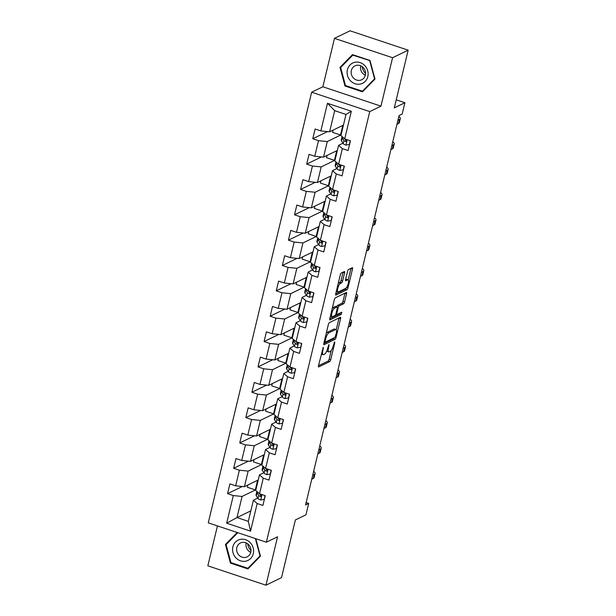 <?xml version="1.0" encoding="UTF-8"?>
<svg xmlns="http://www.w3.org/2000/svg" width="616" height="616" viewBox="0 0 616 616"><rect width="100%" height="100%" fill="white"/><g stroke="black" fill="none" stroke-linecap="round" stroke-linejoin="round"><path stroke-width="0.92" d="M323.261 347.355L318.495 365.619A1.702 0.508 108.4 0 0 318.564 366.944A1.702 0.508 108.4 0 0 318.718 366.92L329.722 361.577A1.702 0.508 108.4 0 0 330.715 359.69L334.788 342.742L334.627 341.834L333.402 345.353A5.444 1.617 108.4 0 1 330.222 351.405L329.306 351.851A5.444 1.617 108.4 0 1 328.805 351.913A5.444 1.617 108.4 0 1 328.574 347.694L328.944 344.59L327.72 348.109A5.444 1.617 108.4 0 1 324.54 354.161L323.623 354.608A5.444 1.617 108.4 0 1 323.123 354.67A5.444 1.617 108.4 0 1 322.892 350.45L323.261 347.355M344.575 272.85A1.702 0.508 108.4 0 0 344.498 271.533A1.702 0.508 108.4 0 0 344.344 271.556L341.256 273.05A1.702 0.508 108.4 0 0 340.263 274.944L335.743 293.763A1.702 0.508 108.4 0 0 335.82 295.087A1.702 0.508 108.4 0 0 335.974 295.064L346.977 289.72A1.702 0.508 108.4 0 0 347.971 287.834L352.491 269.007A1.702 0.508 108.4 0 0 352.414 267.69A1.702 0.508 108.4 0 0 352.26 267.714L348.533 269.523A1.702 0.508 108.4 0 0 347.54 271.417L345.599 279.471A1.702 0.508 108.4 0 0 345.676 280.788A1.702 0.508 108.4 0 0 345.83 280.765L347.678 279.872A4.551 1.355 108.4 0 1 348.094 279.818A4.551 1.355 108.4 0 1 348.132 283.953A4.551 1.355 108.4 0 1 345.63 288.404L338.392 291.922A4.551 1.355 108.4 0 1 337.976 291.969A4.551 1.355 108.4 0 1 337.938 287.834A4.551 1.355 108.4 0 1 340.44 283.383L341.641 282.798A1.702 0.508 108.4 0 0 342.642 280.911L344.575 272.85L343.004 272.326A1.702 0.508 108.4 0 0 343.035 272.187M217.433 525.902L207.846 565.827L265.95 585.2L281.52 577.646L295.364 519.958L305.952 514.814L308.685 503.441L305.575 504.951L399.045 115.608L402.156 114.091L404.889 102.718L396.234 99.831M392.585 57.727L334.48 38.354L322.853 86.779L380.957 106.152L392.585 57.727L408.154 50.173L394.302 107.862L404.889 102.718M380.957 106.152L369.754 111.596L266.366 542.219L208.262 522.845L311.65 92.223L369.754 111.596M265.95 585.2L277.577 536.775L266.366 542.219M329.344 322.661A1.702 0.508 108.4 0 0 328.351 324.547L323.839 343.374A1.702 0.508 108.4 0 0 323.908 344.69A1.702 0.508 108.4 0 0 324.062 344.667L335.065 339.331A1.702 0.508 108.4 0 0 336.059 337.437L340.579 318.618A1.702 0.508 108.4 0 0 340.502 317.302A1.702 0.508 108.4 0 0 340.348 317.317L329.344 322.661M329.791 318.572L334.311 299.746A1.702 0.508 108.4 0 1 335.304 297.859L346.308 292.515A1.702 0.508 108.4 0 1 346.462 292.492A1.702 0.508 108.4 0 1 346.531 293.817L344.598 301.871A1.702 0.508 108.4 0 1 343.605 303.757L339.147 305.929A1.702 0.508 108.4 0 0 338.145 307.815L336.867 313.159A1.702 0.508 108.4 0 0 336.937 314.476A1.702 0.508 108.4 0 0 337.091 314.46L341.849 312.189L341.202 314.437L330.022 319.866A1.702 0.508 108.4 0 1 329.86 319.889A1.702 0.508 108.4 0 1 329.791 318.572M334.48 38.354L350.05 30.8L408.154 50.173M327.527 131.593L312.774 138.754L318.503 140.664L314.761 156.264L309.024 154.354L306.683 164.102L312.42 166.02L308.67 181.62L302.941 179.703L300.6 189.459L306.329 191.368L302.587 206.968L296.858 205.059L294.517 214.807L300.246 216.716L296.504 232.317L290.767 230.407L288.427 240.155L294.163 242.065L290.413 257.665L284.684 255.755L282.344 265.504L288.072 267.413L284.33 283.014L278.594 281.104L276.253 290.852L281.989 292.769L278.247 308.37L272.511 306.452L270.17 316.208L275.906 318.118L272.156 333.718L266.428 331.808L264.087 341.557L269.816 343.466L266.074 359.066L260.337 357.157L257.996 366.905L263.733 368.815L259.983 384.415L254.254 382.505L251.913 392.253L257.642 394.163L253.9 409.763L248.171 407.854L245.83 417.602L251.559 419.511L247.817 435.112L242.08 433.202L239.74 442.95L245.476 444.868L241.726 460.468L235.997 458.55L233.656 468.306L239.385 470.216L235.643 485.816L229.907 483.907L227.566 493.655L233.302 495.564L226.673 523.192L250.543 531.146L248.31 521.344L253.384 500.223L257.742 498.098M312.774 138.754L315.115 129.006L320.844 130.915L327.481 103.296L351.343 111.25L344.714 138.877L350.45 140.787L348.109 150.535L342.373 148.625L338.631 164.226L344.359 166.135L342.019 175.883L336.29 173.974L332.54 189.574L338.276 191.484L335.936 201.24L330.199 199.322L326.457 214.922L332.186 216.832L329.845 226.588L324.116 224.678L320.374 240.271L326.103 242.188L323.762 251.936L318.033 250.027L314.283 265.627L320.02 267.536L317.679 277.285L311.942 275.375L308.2 290.975L313.929 292.885L311.588 302.633L305.859 300.724L302.11 316.324L307.846 318.233L305.505 327.981L299.776 326.072L296.026 341.672L301.763 343.582L299.422 353.338L293.686 351.42L289.944 367.02L295.672 368.938L293.332 378.686L287.603 376.776L283.853 392.377L289.589 394.286L287.249 404.034L281.512 402.125L277.77 417.725L283.499 419.635L281.158 429.383L275.429 427.473L271.687 443.073L277.416 444.983L275.075 454.731L269.346 452.822L265.596 468.422L271.333 470.331L268.992 480.087L263.255 478.17L259.513 493.77L265.242 495.68L262.901 505.436L257.172 503.526L250.543 531.146M337.352 150.443L323.531 157.149L327.273 141.549L341.102 134.842M342.95 143.205L338.584 145.322L334.835 160.922L338.631 164.226M327.273 141.549L318.503 140.664M323.531 157.149L314.761 156.264M342.373 148.625L338.584 145.322M331.269 175.791L317.448 182.505L321.19 166.905L335.012 160.191M336.86 168.553L332.494 170.671L328.752 186.271L332.54 189.574M321.19 166.905L312.42 166.02M317.448 182.505L308.67 181.62M336.29 173.974L332.494 170.671M325.179 201.139L311.357 207.854L315.107 192.254L328.929 185.539M330.777 193.901L326.411 196.019L322.668 211.619L326.457 214.922M315.107 192.254L306.329 191.368M311.357 207.854L302.587 206.968M330.199 199.322L326.411 196.019M319.096 226.488L305.274 233.202L309.016 217.602L322.838 210.888M324.694 219.25L320.328 221.375L316.578 236.968L320.374 240.271M309.016 217.602L300.246 216.716M305.274 233.202L296.504 232.317M324.116 224.678L320.328 221.375M313.013 251.844L299.191 258.551L302.933 242.95L316.755 236.244M318.603 244.598L314.237 246.723L310.495 262.324L314.283 265.627M302.933 242.95L294.163 242.065M299.191 258.551L290.413 257.665M318.033 250.027L314.237 246.723M306.922 277.192L293.101 283.899L296.85 268.299L310.672 261.592M312.52 269.954L308.154 272.072L304.412 287.672L308.2 290.975M296.85 268.299L288.072 267.413M293.101 283.899L284.33 283.014M311.942 275.375L308.154 272.072M300.839 302.541L287.017 309.247L290.76 293.655L304.581 286.94M306.437 295.303L302.071 297.42L298.321 313.02L302.11 316.324M290.76 293.655L281.989 292.769M287.017 309.247L278.247 308.37M305.859 300.724L302.071 297.42M294.756 327.889L280.927 334.603L284.677 319.003L298.498 312.289M300.346 320.651L295.98 322.769L292.238 338.369L296.026 341.672M284.677 319.003L275.906 318.118M280.927 334.603L272.156 333.718M299.776 326.072L295.98 322.769M288.665 353.238L274.844 359.952L278.586 344.352L292.415 337.637M294.263 346L289.897 348.117L286.147 363.717L289.944 367.02M278.586 344.352L269.816 343.466M274.844 359.952L266.074 359.066M293.686 351.42L289.897 348.117M282.582 378.594L268.761 385.3L272.503 369.7L286.325 362.993M288.173 371.348L283.807 373.473L280.064 389.073L283.853 392.377M272.503 369.7L263.733 368.815M268.761 385.3L259.983 384.415M287.603 376.776L283.807 373.473M276.492 403.942L262.67 410.649L266.42 395.048L280.241 388.342M282.09 396.704L277.724 398.822L273.981 414.422L277.77 417.725M266.42 395.048L257.642 394.163M262.67 410.649L253.9 409.763M281.512 402.125L277.724 398.822M270.409 429.29L256.587 435.997L260.329 420.397L274.151 413.69M276.007 422.052L271.641 424.17L267.891 439.77L271.687 443.073M260.329 420.397L251.559 419.511M256.587 435.997L247.817 435.112M275.429 427.473L271.641 424.17M264.326 454.639L250.496 461.353L254.246 445.753L268.068 439.039M269.916 447.401L265.55 449.518L261.808 465.118L265.596 468.422M254.246 445.753L245.476 444.868M250.496 461.353L241.726 460.468M269.346 452.822L265.55 449.518M258.235 479.987L244.413 486.702L248.156 471.101L261.985 464.387M263.833 472.749L259.467 474.867L255.725 490.467L259.513 493.77M248.156 471.101L239.385 470.216M244.413 486.702L235.643 485.816M263.255 478.17L259.467 474.867M250.828 510.864L236.998 517.571L242.073 496.45L255.894 489.735M242.073 496.45L233.302 495.564M248.31 521.344L236.998 517.571L226.673 523.192M257.172 503.526L253.384 500.223M322.853 86.779L311.65 92.223M308.685 503.441L306.137 502.594M344.714 138.877L340.925 135.574L346 114.445L334.688 110.68L329.614 131.801L343.443 125.094M351.343 111.25L346 114.445M334.688 110.68L327.481 103.296M329.614 131.801L320.844 130.915M255.933 489.597L255.301 489.897L247.37 487.256L247.917 485M255.301 489.897L257.611 480.295M242.327 486.486L227.566 493.655M248.41 461.138L233.656 468.306M262.016 464.241L261.392 464.549L253.461 461.908L254 459.652M261.392 464.549L263.694 454.947M254.5 435.789L239.74 442.95M268.106 438.892L267.475 439.2L259.544 436.552L260.083 434.303M267.475 439.2L269.785 429.591M260.583 410.441L245.83 417.602M274.189 413.544L273.566 413.852L265.635 411.203L266.174 408.947M273.566 413.852L275.868 404.242M266.674 385.092L251.913 392.253M280.272 388.195L279.649 388.496L271.718 385.855L272.257 383.599M279.649 388.496L281.951 378.894M272.757 359.736L257.996 366.905M286.363 362.847L285.732 363.147L277.801 360.506L278.347 358.25M285.732 363.147L288.042 353.546M278.84 334.388L264.087 341.557M292.446 337.491L291.822 337.799L283.891 335.158L284.43 332.902M291.822 337.799L294.125 328.197M284.931 309.04L270.17 316.208M298.529 312.143L297.905 312.451L289.974 309.802L290.513 307.553M297.905 312.451L300.215 302.849M291.014 283.691L276.253 290.852M304.62 286.794L303.988 287.102L296.065 284.453L296.604 282.205M303.988 287.102L306.298 277.493M297.097 258.343L282.344 265.504M310.703 261.446L310.079 261.746L302.148 259.105L302.687 256.849M310.079 261.746L312.381 252.144M303.188 232.994L288.427 240.155M316.793 236.097L316.162 236.398L308.231 233.757L308.778 231.5M316.162 236.398L318.472 226.796M309.27 207.638L294.517 214.807M322.876 210.749L322.253 211.049L314.322 208.408L314.861 206.152M322.253 211.049L324.555 201.447M315.361 182.29L300.6 189.459M328.959 185.393L328.336 185.701L320.405 183.06L320.944 180.804M328.336 185.701L330.638 176.099M321.444 156.941L306.683 164.102M335.05 160.044L334.419 160.352L326.488 157.704L327.034 155.455M334.419 160.352L336.729 150.743M341.133 134.696L340.509 135.004L332.578 132.355L333.117 130.099M340.509 135.004L342.812 125.394M237.206 532.493L225.448 544.49L230.43 563.093L247.932 568.922L260.445 556.163L255.763 538.677M352.498 54.632L339.986 67.398L344.975 85.994L362.47 91.83L374.982 79.064L370 60.468L352.498 54.632M231.2 562.716L230.43 563.093M226.95 543.766L225.448 544.49M345.738 85.624L344.975 85.994M341.487 66.667L339.986 67.398M321.298 353.954A5.444 1.617 108.4 0 0 321.552 354.146L323.123 354.67M326.811 350.874A5.444 1.617 108.4 0 0 327.242 351.389L328.805 351.913M318.464 365.758L328.151 361.053A1.702 0.508 108.4 0 0 329.144 359.166L331.246 350.412M336.205 329.76L339.008 318.095A1.702 0.508 108.4 0 0 339.039 317.956M323.808 343.512L333.495 338.808A1.702 0.508 108.4 0 0 334.203 337.776M325.109 341.202L325.271 342.111L334.927 337.422L336.182 333.787A5.444 1.617 108.4 0 0 335.943 329.568A5.444 1.617 108.4 0 0 335.45 329.629L328.852 332.832A5.444 1.617 108.4 0 0 325.671 338.892L325.109 341.202L324.409 340.971M335.943 329.568L334.38 329.044A5.444 1.617 108.4 0 0 333.88 329.106L335.45 329.629M326.249 333.31A5.444 1.617 108.4 0 1 327.281 332.309L333.88 329.106M336.736 306.753A1.702 0.508 108.4 0 1 337.576 305.405L342.034 303.234A1.702 0.508 108.4 0 0 343.027 301.347L344.96 293.293A1.702 0.508 108.4 0 0 344.991 293.154M329.76 318.711L339.632 313.914L340.225 312.936M334.511 308.177A4.551 1.355 108.4 0 0 332.016 312.628A4.551 1.355 108.4 0 0 332.047 316.763A4.551 1.355 108.4 0 0 332.463 316.709L335.019 315.469A1.702 0.508 108.4 0 0 336.013 313.575L337.291 308.231A1.702 0.508 108.4 0 0 337.221 306.914A1.702 0.508 108.4 0 0 337.067 306.937L334.511 308.177L332.94 307.654A4.551 1.355 108.4 0 0 332.27 308.239M330.361 316.177A4.551 1.355 108.4 0 0 330.476 316.239L332.047 316.763M335.766 306.499A1.702 0.508 108.4 0 0 335.651 306.391A1.702 0.508 108.4 0 0 335.497 306.414L337.067 306.937M332.94 307.654L335.497 306.414M338.23 283.406A4.551 1.355 108.4 0 1 338.869 282.86L340.07 282.274A1.702 0.508 108.4 0 0 341.072 280.388L343.004 272.326M336.313 291.406A4.551 1.355 108.4 0 0 336.405 291.445L337.976 291.969M348.094 279.818L346.523 279.294A4.551 1.355 108.4 0 0 346.107 279.348L347.678 279.872M345.568 279.61L346.107 279.348M348.186 279.864L350.92 268.484A1.702 0.508 108.4 0 0 350.951 268.345M335.712 293.901L345.407 289.197A1.702 0.508 108.4 0 0 346.215 287.918M265.072 495.626L264.164 499.391L260.637 499.969A4.597 1.224 -166.5 0 1 257.981 498.467L256.318 495.834A13.267 3.534 -166.5 0 1 256.071 494.817L256.818 491.73A13.267 3.534 13.5 0 0 257.057 492.746L258.72 495.38A4.597 1.224 13.5 0 0 260.275 496.45L260.907 496.434M313.652 471.309A13.005 3.465 -166.5 0 1 315.099 473.519L314.122 477.585A13.005 3.465 -166.5 0 1 313.259 478.478L311.75 479.21M315.099 473.519A13.005 3.465 -166.5 0 1 314.229 474.412L312.728 475.144M259.351 493.632A4.597 1.224 -166.5 0 0 260.745 494.502C261.692 495.603 261.538 496.25 260.275 496.45L261.169 496.011A2.341 0.624 -166.5 0 1 260.868 495.734L259.744 493.955M251.005 550.658A10.834 9.933 64.1 0 1 250.681 550.319A10.834 9.933 64.1 0 1 247.67 543.789M250.373 542.819A11.273 10.333 -115.9 0 0 235.497 542.042A11.273 10.333 -115.9 0 0 235.774 557.711A11.273 10.333 -115.9 0 0 250.643 558.496A11.273 10.333 -115.9 0 0 250.373 542.819M248.802 544.813A7.715 7.076 -115.9 0 0 240.44 542.966A7.715 7.076 -115.9 0 0 238.808 555.008A7.715 7.076 -115.9 0 0 247.178 556.849A7.715 7.076 -115.9 0 0 248.802 544.813M246.2 542.927A7.715 7.076 -115.9 0 0 248.163 550.465A7.715 7.076 -115.9 0 0 250.766 552.344M249.157 567.675L247.901 568.283L230.946 562.631L226.118 544.613L237.807 532.694M255.37 538.553L260.029 555.917L247.901 568.283M365.542 73.558A10.834 9.933 64.1 0 1 362.216 66.697M347.401 69.77A11.273 10.333 -115.9 0 0 355.078 83.73A11.273 10.333 -115.9 0 0 367.821 76.577A11.273 10.333 -115.9 0 0 360.144 62.609A11.273 10.333 -115.9 0 0 347.401 69.77M351.359 70.486A7.715 7.076 -115.9 0 0 353.915 78.463A7.715 7.076 -115.9 0 0 361.715 79.757A7.715 7.076 -115.9 0 0 365.334 75.144A7.715 7.076 -115.9 0 0 362.786 67.159A7.715 7.076 -115.9 0 0 354.978 65.873A7.715 7.076 -115.9 0 0 351.359 70.486M360.737 65.835A7.715 7.076 -115.9 0 0 360.714 65.943A7.715 7.076 -115.9 0 0 365.311 75.252M369.739 60.799L374.567 78.825L362.439 91.191L345.484 85.539L340.656 67.514L352.783 55.147L370.047 60.653M363.694 90.583L362.439 91.191M353.299 54.901L352.783 55.147M271.155 470.278L270.255 474.035L266.72 474.613A4.597 1.224 -166.5 0 1 264.064 473.119L262.401 470.485A13.267 3.534 -166.5 0 1 262.162 469.469L262.901 466.381A13.267 3.534 13.5 0 0 263.14 467.398L264.803 470.031A4.597 1.224 13.5 0 0 266.358 471.101L266.99 471.086M319.735 445.961A13.005 3.465 -166.5 0 1 321.182 448.171L320.212 452.236A13.005 3.465 -166.5 0 1 319.342 453.13L317.841 453.853M321.182 448.171A13.005 3.465 -166.5 0 1 320.32 449.064L318.811 449.796M265.434 468.283A4.597 1.224 -166.5 0 0 266.828 469.146C267.783 470.254 267.629 470.901 266.358 471.101L267.259 470.663A2.341 0.624 -166.5 0 1 266.959 470.385L265.835 468.607M277.238 444.929L276.338 448.687L272.811 449.264A4.597 1.224 -166.5 0 1 270.155 447.77L268.484 445.129A13.267 3.534 -166.5 0 1 268.245 444.113L268.984 441.025A13.267 3.534 13.5 0 0 269.231 442.042L270.894 444.683A4.597 1.224 13.5 0 0 272.449 445.745L273.08 445.738M325.818 420.605A13.005 3.465 -166.5 0 1 327.273 422.822L326.295 426.888A13.005 3.465 -166.5 0 1 325.433 427.773L323.924 428.505M327.273 422.822A13.005 3.465 -166.5 0 1 326.403 423.716L324.901 424.447M271.525 442.935A4.597 1.224 -166.5 0 0 272.919 443.797C273.866 444.906 273.712 445.553 272.449 445.745L273.342 445.314A2.341 0.624 -166.5 0 1 273.042 445.037L271.918 443.258M283.329 419.573L282.421 423.338L278.894 423.916A4.597 1.224 -166.5 0 1 276.238 422.422L274.574 419.781A13.267 3.534 -166.5 0 1 274.336 418.765L275.075 415.677A13.267 3.534 13.5 0 0 275.314 416.693L276.977 419.334A4.597 1.224 13.5 0 0 278.532 420.397L279.163 420.389M331.909 395.256A13.005 3.465 -166.5 0 1 333.356 397.474L332.378 401.532A13.005 3.465 -166.5 0 1 331.516 402.425L330.007 403.157M333.356 397.474A13.005 3.465 -166.5 0 1 332.494 398.367L330.985 399.091M277.608 417.579A4.597 1.224 -166.5 0 0 279.002 418.449C279.957 419.55 279.795 420.204 278.532 420.397L279.433 419.966A2.341 0.624 -166.5 0 1 279.133 419.688L278.009 417.91M289.412 394.225L288.511 397.99L284.977 398.567A4.597 1.224 -166.5 0 1 282.32 397.074L280.657 394.433A13.267 3.534 -166.5 0 1 280.419 393.416L281.158 390.328A13.267 3.534 13.5 0 0 281.397 391.345L283.067 393.986A4.597 1.224 13.5 0 0 284.623 395.048L285.247 395.041M337.991 369.908A13.005 3.465 -166.5 0 1 339.439 372.126L338.469 376.184A13.005 3.465 -166.5 0 1 337.599 377.077L336.097 377.808M339.439 372.126A13.005 3.465 -166.5 0 1 338.577 373.011L337.075 373.743M283.691 392.23A4.597 1.224 -166.5 0 0 285.085 393.1C286.04 394.202 285.886 394.856 284.623 395.048L285.516 394.617A2.341 0.624 -166.5 0 1 285.216 394.34L284.091 392.554M295.503 368.876L294.594 372.642L291.068 373.219A4.597 1.224 -166.5 0 1 288.411 371.718L286.74 369.084A13.267 3.534 -166.5 0 1 286.502 368.068L287.249 364.98A13.267 3.534 13.5 0 0 287.487 365.996L289.15 368.63A4.597 1.224 13.5 0 0 290.706 369.7L291.337 369.685M344.082 344.56A13.005 3.465 -166.5 0 1 345.53 346.777L344.552 350.835A13.005 3.465 -166.5 0 1 343.69 351.728L342.18 352.46M345.53 346.777A13.005 3.465 -166.5 0 1 344.66 347.663L343.158 348.394M289.782 366.882A4.597 1.224 -166.5 0 0 291.175 367.752C292.123 368.853 291.969 369.5 290.706 369.7L291.599 369.261A2.341 0.624 -166.5 0 1 291.299 368.984L290.175 367.205M301.586 343.528L300.685 347.285L297.151 347.863A4.597 1.224 -166.5 0 1 294.494 346.369L292.831 343.736A13.267 3.534 -166.5 0 1 292.592 342.719L293.332 339.632A13.267 3.534 13.5 0 0 293.57 340.648L295.233 343.281A4.597 1.224 13.5 0 0 296.789 344.352L297.42 344.336M350.165 319.211A13.005 3.465 -166.5 0 1 351.613 321.421L350.643 325.487A13.005 3.465 -166.5 0 1 349.773 326.38L348.271 327.111M351.613 321.421A13.005 3.465 -166.5 0 1 350.75 322.314L349.241 323.046M295.865 341.534A4.597 1.224 -166.5 0 0 297.259 342.396C298.213 343.505 298.052 344.151 296.789 344.352L297.69 343.913A2.341 0.624 -166.5 0 1 297.389 343.636L296.265 341.857M307.669 318.179L306.768 321.937L303.234 322.514A4.597 1.224 -166.5 0 1 300.577 321.021L298.914 318.38A13.267 3.534 -166.5 0 1 298.675 317.363L299.415 314.275A13.267 3.534 13.5 0 0 299.653 315.292L301.324 317.933A4.597 1.224 13.5 0 0 302.88 318.996L303.511 318.988M356.248 293.863A13.005 3.465 -166.5 0 1 357.704 296.073L356.726 300.138A13.005 3.465 -166.5 0 1 355.856 301.024L354.354 301.755M357.704 296.073A13.005 3.465 -166.5 0 1 356.833 296.966L355.332 297.697M301.948 316.185A4.597 1.224 -166.5 0 0 303.349 317.048C304.296 318.156 304.142 318.803 302.88 318.996L303.773 318.564A2.341 0.624 -166.5 0 1 303.472 318.287L302.348 316.509M313.76 292.823L312.851 296.589L309.324 297.166A4.597 1.224 -166.5 0 1 306.668 295.672L305.005 293.031A13.267 3.534 -166.5 0 1 304.758 292.015L305.505 288.927A13.267 3.534 13.5 0 0 305.744 289.944L307.407 292.585A4.597 1.224 13.5 0 0 308.963 293.647L309.594 293.639M362.339 268.507A13.005 3.465 -166.5 0 1 363.786 270.724L362.809 274.79A13.005 3.465 -166.5 0 1 361.946 275.675L360.437 276.407M363.786 270.724A13.005 3.465 -166.5 0 1 362.924 271.618L361.415 272.349M308.038 290.837A4.597 1.224 -166.5 0 0 309.432 291.699C310.387 292.8 310.225 293.455 308.963 293.647L309.856 293.216A2.341 0.624 -166.5 0 1 309.555 292.939L308.439 291.16M319.843 267.475L318.942 271.24L315.407 271.818A4.597 1.224 -166.5 0 1 312.751 270.324L311.088 267.683A13.267 3.534 -166.5 0 1 310.849 266.666L311.588 263.579A13.267 3.534 13.5 0 0 311.827 264.595L313.498 267.236A4.597 1.224 13.5 0 0 315.046 268.299L315.677 268.291M368.422 243.158A13.005 3.465 -166.5 0 1 369.87 245.376L368.899 249.434A13.005 3.465 -166.5 0 1 368.029 250.327L366.528 251.059M369.87 245.376A13.005 3.465 -166.5 0 1 369.007 246.261L367.498 246.993M314.122 265.481A4.597 1.224 -166.5 0 0 315.515 266.351C316.47 267.452 316.316 268.106 315.046 268.299L315.946 267.868A2.341 0.624 -166.5 0 1 315.646 267.59L314.522 265.804M325.926 242.126L325.025 245.892L321.498 246.469A4.597 1.224 -166.5 0 1 318.842 244.975L317.171 242.334A13.267 3.534 -166.5 0 1 316.932 241.318L317.679 238.23A13.267 3.534 13.5 0 0 317.918 239.247L319.581 241.888A4.597 1.224 13.5 0 0 321.136 242.95L321.768 242.943M374.505 217.81A13.005 3.465 -166.5 0 1 375.96 220.028L374.982 224.085A13.005 3.465 -166.5 0 1 374.12 224.979L372.611 225.71M375.96 220.028A13.005 3.465 -166.5 0 1 375.09 220.913L373.589 221.645M320.212 240.132A4.597 1.224 -166.5 0 0 321.606 241.002C322.553 242.103 322.399 242.75 321.136 242.95L322.029 242.511A2.341 0.624 -166.5 0 1 321.729 242.234L320.605 240.456M332.016 216.778L331.115 220.543L327.581 221.121A4.597 1.224 -166.5 0 1 324.925 219.619L323.261 216.986A13.267 3.534 -166.5 0 1 323.023 215.97L323.762 212.882A13.267 3.534 13.5 0 0 324.001 213.898L325.664 216.532A4.597 1.224 13.5 0 0 327.219 217.602L327.851 217.587M380.596 192.462A13.005 3.465 -166.5 0 1 382.043 194.671L381.073 198.737A13.005 3.465 -166.5 0 1 380.203 199.63L378.701 200.362M382.043 194.671A13.005 3.465 -166.5 0 1 381.181 195.565L379.672 196.296M326.295 214.784A4.597 1.224 -166.5 0 0 327.689 215.654C328.644 216.755 328.482 217.402 327.219 217.602L328.12 217.163A2.341 0.624 -166.5 0 1 327.82 216.886L326.696 215.107M338.099 191.43L337.198 195.187L333.664 195.765A4.597 1.224 -166.5 0 1 331.008 194.271L329.344 191.63A13.267 3.534 -166.5 0 1 329.106 190.621L329.845 187.534A13.267 3.534 13.5 0 0 330.084 188.55L331.755 191.183A4.597 1.224 13.5 0 0 333.31 192.254L333.934 192.238M386.679 167.113A13.005 3.465 -166.5 0 1 388.134 169.323L387.156 173.389A13.005 3.465 -166.5 0 1 386.286 174.282L384.784 175.006M388.134 169.323A13.005 3.465 -166.5 0 1 387.264 170.216L385.762 170.948M332.378 189.435A4.597 1.224 -166.5 0 0 333.772 190.298C334.727 191.407 334.573 192.053 333.31 192.254L334.203 191.815A2.341 0.624 -166.5 0 1 333.903 191.537L332.779 189.759M344.19 166.081L343.281 169.839L339.755 170.416A4.597 1.224 -166.5 0 1 337.098 168.923L335.427 166.281A13.267 3.534 -166.5 0 1 335.189 165.265L335.936 162.177A13.267 3.534 13.5 0 0 336.174 163.194L337.838 165.835A4.597 1.224 13.5 0 0 339.393 166.898L340.024 166.89M392.769 141.757A13.005 3.465 -166.5 0 1 394.217 143.975L393.239 148.04A13.005 3.465 -166.5 0 1 392.377 148.926L390.867 149.657M394.217 143.975A13.005 3.465 -166.5 0 1 393.347 144.868L391.845 145.599M338.469 164.087A4.597 1.224 -166.5 0 0 339.863 164.949C340.81 166.05 340.656 166.705 339.393 166.898L340.286 166.466A2.341 0.624 -166.5 0 1 339.986 166.189L338.862 164.41M350.273 140.725L349.372 144.49L345.838 145.068A4.597 1.224 -166.5 0 1 343.181 143.574L341.518 140.933A13.267 3.534 -166.5 0 1 341.279 139.917L342.019 136.829A13.267 3.534 13.5 0 0 342.257 137.845L343.921 140.487A4.597 1.224 13.5 0 0 345.476 141.549L346.107 141.541M398.852 116.409A13.005 3.465 -166.5 0 1 400.3 118.626L399.33 122.684A13.005 3.465 -166.5 0 1 398.46 123.577L396.958 124.309M400.3 118.626A13.005 3.465 -166.5 0 1 399.438 119.519L397.928 120.243M344.552 138.731A4.597 1.224 -166.5 0 0 345.946 139.601C346.9 140.702 346.746 141.357 345.476 141.549L346.377 141.118A2.341 0.624 -166.5 0 1 346.077 140.841L344.952 139.062M322.191 350.219L322.892 350.45M328.459 345.283L329.106 345.499M327.874 347.463L328.574 347.694M334.142 342.527L334.788 342.742M329.144 359.166L330.715 359.69M328.151 361.053L329.722 361.577M322.776 348.048L323.415 348.263M339.008 318.095L340.579 318.618M335.196 337.152L336.059 337.437M333.495 338.808L335.065 339.331M327.281 332.309L328.852 332.832M324.971 338.654L325.671 338.892M344.96 293.293L346.531 293.817M343.027 301.347L344.598 301.871M342.034 303.234L343.605 303.757M337.576 305.405L339.147 305.929M337.399 307.569L338.145 307.815M336.167 312.928L336.867 313.159M339.632 313.914L341.202 314.437M341.072 280.388L342.642 280.911M340.07 282.274L341.641 282.798M338.869 282.86L340.44 283.383M350.92 268.484L352.491 269.007M346.623 287.379L347.971 287.834M345.407 289.197L346.977 289.72M260.722 499.953L262.008 494.602M313.259 478.478L314.229 474.412M256.318 495.834L257.057 492.746M257.981 498.467L258.72 495.38M266.813 474.605L268.091 469.253M319.342 453.13L320.32 449.064M262.401 470.485L263.14 467.398M264.064 473.119L264.803 470.031M272.896 449.249L274.182 443.905M325.433 427.773L326.403 423.716M268.484 445.129L269.231 442.042M270.155 447.77L270.894 444.683M278.979 423.9L280.265 418.557M331.516 402.425L332.494 398.367M274.574 419.781L275.314 416.693M276.238 422.422L276.977 419.334M285.069 398.552L286.348 393.208M337.599 377.077L338.577 373.011M280.657 394.433L281.397 391.345M282.32 397.074L283.067 393.986M291.152 373.204L292.438 367.852M343.69 351.728L344.66 347.663M286.74 369.084L287.487 365.996M288.411 371.718L289.15 368.63M297.235 347.855L298.521 342.504M349.773 326.38L350.75 322.314M292.831 343.736L293.57 340.648M294.494 346.369L295.233 343.281M303.326 322.499L304.612 317.155M355.856 301.024L356.833 296.966M298.914 318.38L299.653 315.292M300.577 321.021L301.324 317.933M309.409 297.151L310.695 291.807M361.946 275.675L362.924 271.618M305.005 293.031L305.744 289.944M306.668 295.672L307.407 292.585M315.5 271.802L316.778 266.459M368.029 250.327L369.007 246.261M311.088 267.683L311.827 264.595M312.751 270.324L313.498 267.236M321.583 246.454L322.869 241.11M374.12 224.979L375.09 220.913M317.171 242.334L317.918 239.247M318.842 244.975L319.581 241.888M327.666 221.105L328.952 215.754M380.203 199.63L381.181 195.565M323.261 216.986L324.001 213.898M324.925 219.619L325.664 216.532M333.757 195.757L335.042 190.406M386.286 174.282L387.264 170.216M329.344 191.63L330.084 188.55M331.008 194.271L331.755 191.183M339.84 170.401L341.125 165.057M392.377 148.926L393.347 144.868M335.427 166.281L336.174 163.194M337.098 168.923L337.838 165.835M345.93 145.053L347.208 139.709M398.46 123.577L399.438 119.519M341.518 140.933L342.257 137.845M343.181 143.574L343.921 140.487M324.209 341.811L325.163 342.126M335.851 314.114L336.937 314.476M335.651 306.391L337.221 306.914"/></g></svg>
